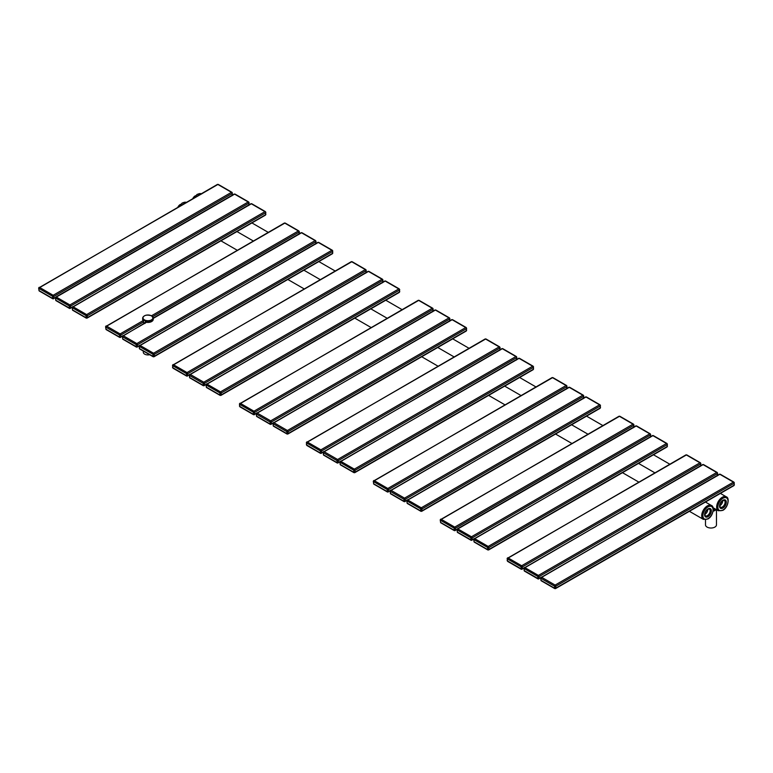 <?xml version="1.0" encoding="UTF-8"?>
<svg xmlns="http://www.w3.org/2000/svg" width="773" height="773" viewBox="0 0 773 773"><rect width="100%" height="100%" fill="white"/><g stroke="black" fill="none" stroke-linecap="round" stroke-linejoin="round"><path stroke-width="1.16" d="M704.86 514.335A3.933 2.271 120 0 0 705.005 514.258A3.933 2.271 120 0 0 707.778 509.281M713.315 509.552A4.116 2.377 0 0 0 713.894 509.281A4.116 2.377 0 0 0 714.667 508.644M719.798 505.706A3.933 2.271 120 0 0 719.943 505.629A3.933 2.271 120 0 0 722.716 500.653M716.474 509.687L716.474 524.848A5.488 3.169 180 0 1 713.083 527.775A5.488 3.169 180 0 1 707.092 527.089A5.488 3.169 180 0 1 705.488 524.848L705.488 519.814M149.682 354.73A4.648 2.686 180 0 1 143.305 352.246L143.305 351.048M144.957 322.863L145.237 321.993A5.16 2.976 0 0 0 151.643 321.549M143.691 322.718L143.459 320.969A5.285 3.053 180 0 1 142.667 319.365L142.667 318.186A5.285 3.053 0 0 0 144.222 320.341A5.285 3.053 0 0 0 149.972 321.008A5.285 3.053 0 0 0 153.238 318.186A5.285 3.053 0 0 0 152.165 316.35M145.111 322.766L145.237 321.993M180.351 204.439A4.435 2.561 120 0 0 180.283 204.478A4.435 2.561 120 0 0 177.809 207.29M180.283 204.478L179.259 205.425A5.073 2.928 120 0 0 178.631 206.217L177.906 207.232M195.289 195.811A4.435 2.561 120 0 0 195.221 195.849A4.435 2.561 120 0 0 192.748 198.661M195.221 195.849L194.197 196.806A5.073 2.928 120 0 0 193.569 197.588L192.844 198.613M709.353 509.02A3.933 2.271 -60 0 1 709.962 512.17A3.933 2.271 -60 0 1 707.392 515.63A3.933 2.271 -60 0 1 705.43 515.833C704.29 514.045 705.082 511.852 707.817 509.262L709.353 509.02M707.991 508.876A4.773 2.754 -60 0 1 711.363 510.818A4.773 2.754 -60 0 1 707.991 516.673A4.773 2.754 -60 0 1 704.609 514.721A4.773 2.754 -60 0 1 707.991 508.876M707.991 518.635A7.179 4.145 120 0 0 713.064 509.842A7.179 4.145 120 0 0 707.991 506.904A7.179 4.145 120 0 0 702.908 515.707A7.179 4.145 120 0 0 707.991 518.635M711.402 505.474A8.03 4.638 120 0 0 707.392 505.871A8.03 4.638 120 0 0 702.145 512.943A8.03 4.638 120 0 0 703.382 519.379L707.817 519.021C713.218 516.422 714.89 506.325 711.402 505.474L705.469 502.044M179.123 206.526A8.03 4.638 -60 0 1 182.728 202.961A8.03 4.638 -60 0 1 186.332 202.371M713.305 509.919A4.648 2.686 0 0 0 715.064 508.876M194.071 197.907A8.03 4.638 -60 0 1 197.666 194.332A8.03 4.638 -60 0 1 201.27 193.743M726.34 496.846A8.03 4.638 120 0 0 722.33 497.242A8.03 4.638 120 0 0 717.083 504.315A8.03 4.638 120 0 0 718.32 510.75L722.755 510.393C728.156 507.793 729.828 497.706 726.34 496.846L720.407 493.416M722.929 498.276A7.179 4.145 120 0 0 717.846 507.078A7.179 4.145 120 0 0 722.929 510.006A7.179 4.145 120 0 0 728.011 501.213A7.179 4.145 120 0 0 722.929 498.276M722.929 508.045A4.773 2.754 -60 0 1 719.547 506.093A4.773 2.754 -60 0 1 722.929 500.247A4.773 2.754 -60 0 1 726.301 502.199A4.773 2.754 -60 0 1 722.929 508.045M722.33 507.011A3.933 2.271 -60 0 1 720.368 507.204C719.228 505.416 720.021 503.223 722.755 500.633L724.291 500.402A3.933 2.271 -60 0 1 724.9 503.542A3.933 2.271 -60 0 1 722.33 507.011M713.141 511.204A5.488 3.169 0 0 0 716.078 509.465M232.074 192.67A0.841 0.483 120 0 0 231.475 192.322L217.88 184.476A0.841 0.483 120 0 1 218.305 184.438L217.406 184.428A0.947 0.551 60 0 1 217.88 184.476L39.568 287.421A0.947 0.551 -120 0 0 38.901 287.817A0.841 0.483 180 0 0 38.65 288.155L39.143 290.919L52.738 298.764A0.841 0.483 120 0 0 53.163 298.726A0.947 0.551 -120 0 0 53.839 298.339L53.839 296.436A0.947 0.551 -120 0 0 53.163 295.276L39.568 287.421A0.841 0.483 -60 0 0 38.969 288.464L38.901 289.711M232.151 192.796A0.841 0.483 180 0 1 232.151 193.492A0.947 0.551 60 0 0 231.475 192.322L53.163 295.276A0.841 0.483 -60 0 0 52.564 296.31L38.969 288.464M217.406 184.428L38.65 288.155A0.841 0.483 180 0 0 38.901 288.503L38.969 290.532L52.564 298.378L52.641 296.436A0.841 0.483 0 0 0 53.839 296.436L232.151 193.492L232.151 195.24M218.305 184.438L231.9 192.284L232.393 195.038A0.841 0.483 180 0 1 232.393 195.096M55.492 297.383L53.839 298.339A0.841 0.483 0 0 1 52.641 298.339M52.564 298.378A0.841 0.483 120 0 0 52.738 298.764L55.385 297.76M248.877 202.458A0.841 0.483 180 0 1 248.877 203.154L248.877 204.903M248.809 202.333A0.841 0.483 120 0 0 248.635 201.946L249.128 204.7A0.841 0.483 180 0 1 249.119 204.758M55.704 298.117A0.841 0.483 -60 0 1 56.303 297.083L234.615 194.139A0.841 0.483 120 0 1 235.04 194.091L234.142 194.091A0.947 0.551 60 0 1 234.615 194.139L248.21 201.985L69.899 304.929L56.303 297.083A0.947 0.551 -120 0 0 55.83 297.035L55.385 297.818A0.841 0.483 180 0 0 55.627 298.165L55.704 300.185L69.377 307.992L69.299 305.973L55.704 298.117L55.627 299.373M235.04 194.091L248.635 201.946A0.841 0.483 120 0 0 248.21 201.985A0.947 0.551 60 0 1 248.877 203.154L70.565 306.098A0.947 0.551 -120 0 0 69.899 304.929A0.841 0.483 -60 0 0 69.299 305.973M72.227 307.036L70.565 307.992L70.565 306.098A0.841 0.483 0 0 1 69.377 306.098M69.299 308.041A0.841 0.483 120 0 0 69.899 308.379A0.947 0.551 -120 0 0 70.565 307.992A0.841 0.483 0 0 1 69.377 307.992M234.142 194.091L55.83 297.035A0.947 0.551 -120 0 0 55.627 297.47A0.841 0.483 180 0 0 55.385 297.818L55.878 300.581L69.473 308.427L72.111 307.422M265.612 212.121A0.841 0.483 180 0 1 265.612 212.807L265.612 214.71A0.947 0.551 60 0 1 265.419 215.145L87.107 318.089A0.947 0.551 -120 0 0 87.301 317.655L87.301 315.761A0.947 0.551 -120 0 0 86.624 314.592L73.029 306.746A0.947 0.551 -120 0 0 72.362 307.132A0.841 0.483 180 0 0 72.111 307.48L72.614 310.234L86.209 318.089A0.841 0.483 120 0 0 86.624 318.041A0.947 0.551 -120 0 0 87.107 318.089L86.209 318.089A0.841 0.483 120 0 1 86.035 317.703L86.103 317.655A0.841 0.483 0 0 0 87.301 317.655L265.612 214.71A0.841 0.483 180 0 0 265.864 214.363L265.419 215.145M86.103 317.655L86.035 315.626L72.44 307.78L72.362 309.026M72.44 307.78A0.841 0.483 -60 0 1 73.029 306.746L251.351 203.801A0.841 0.483 120 0 1 251.766 203.753L250.867 203.753A0.947 0.551 60 0 1 251.351 203.801L264.936 211.647A0.947 0.551 60 0 1 265.612 212.807L87.301 315.761A0.841 0.483 0 0 1 86.103 315.761M265.535 211.986A0.841 0.483 120 0 0 264.936 211.647L86.624 314.592A0.841 0.483 -60 0 0 86.035 315.626M250.867 203.753L72.111 307.48A0.841 0.483 180 0 0 72.362 307.818L72.44 309.847L86.035 317.703M119.496 337.018L119.496 334.951L105.824 327.143L105.901 329.172L119.496 337.018A0.841 0.483 120 0 0 120.095 337.366A0.947 0.551 -120 0 0 120.762 336.98L120.762 335.076A0.947 0.551 -120 0 0 120.095 333.917L106.5 326.061A0.947 0.551 -120 0 0 105.824 326.457A0.841 0.483 180 0 0 105.572 326.795L106.075 329.559L119.67 337.405L122.308 336.4M119.564 336.98A0.841 0.483 0 0 0 120.762 336.98L122.424 336.023M136.222 344.613L122.559 336.806L122.627 338.825L136.222 346.681L136.222 344.613A0.841 0.483 -60 0 1 136.821 343.57L123.226 335.724A0.947 0.551 -120 0 0 122.559 336.11A0.841 0.483 180 0 0 122.308 336.458L122.81 339.212L136.396 347.067A0.841 0.483 120 0 0 136.821 347.019A0.947 0.551 -120 0 0 137.497 346.633L137.497 344.739A0.947 0.551 -120 0 0 136.821 343.57L315.133 240.625A0.947 0.551 60 0 1 315.809 241.794L315.809 243.534M119.564 335.076A0.841 0.483 0 0 0 120.762 335.076L143.585 321.906M119.496 334.951A0.841 0.483 -60 0 1 120.095 333.917L143.121 320.621M105.901 327.095A0.841 0.483 -60 0 1 106.5 326.061L284.812 223.117L298.407 230.963A0.947 0.551 60 0 1 299.074 232.132L299.074 233.881M105.824 327.143A0.841 0.483 180 0 1 105.572 326.795L284.338 223.068A0.947 0.551 60 0 1 284.812 223.117A0.841 0.483 120 0 1 285.237 223.078L298.822 230.924A0.841 0.483 120 0 0 298.407 230.963L151.498 315.78M299.006 231.311A0.841 0.483 120 0 0 298.822 230.924L299.325 231.784A0.841 0.483 180 0 1 299.074 232.132L152.639 316.679M299.074 231.436A0.841 0.483 180 0 1 299.325 231.784L299.325 233.678A0.841 0.483 180 0 1 299.315 233.736M315.809 241.099A0.841 0.483 180 0 1 315.809 241.794L137.497 344.739A0.841 0.483 0 0 1 136.299 344.739M315.732 240.973A0.841 0.483 120 0 0 315.558 240.587L316.06 243.34A0.841 0.483 180 0 1 316.051 243.398M139.15 345.676L137.497 346.633A0.841 0.483 0 0 1 136.299 346.633M136.222 346.681A0.841 0.483 120 0 0 136.396 347.067L139.043 346.062M122.627 336.757A0.841 0.483 -60 0 1 123.226 335.724L146.426 322.331M122.559 336.806A0.841 0.483 180 0 1 122.308 336.458L146.01 322.254M301.963 232.731L301.064 232.731A0.947 0.551 60 0 1 301.538 232.779L315.133 240.625A0.841 0.483 120 0 1 315.558 240.587L301.963 232.731A0.841 0.483 120 0 0 301.538 232.779L153.238 318.399M332.545 250.761A0.841 0.483 180 0 1 332.545 251.447L332.545 253.351A0.947 0.551 60 0 1 332.342 253.786L154.03 356.73A0.947 0.551 -120 0 0 154.223 356.295L154.223 354.401A0.947 0.551 -120 0 0 153.556 353.232L139.961 345.386A0.947 0.551 -120 0 0 139.285 345.773A0.841 0.483 180 0 0 139.043 346.12L139.536 348.874L153.131 356.73A0.841 0.483 120 0 0 153.556 356.682A0.947 0.551 -120 0 0 154.03 356.73L153.131 356.73A0.841 0.483 120 0 1 152.957 356.334L153.035 356.295A0.841 0.483 0 0 0 154.223 356.295L332.545 253.351A0.841 0.483 180 0 0 332.786 253.003L332.342 253.786M153.035 356.295L152.957 354.266L139.362 346.42L139.285 347.666M139.362 346.42A0.841 0.483 -60 0 1 139.961 345.386L318.273 242.432A0.841 0.483 120 0 1 318.698 242.393L317.8 242.393A0.947 0.551 60 0 1 318.273 242.432L331.868 250.288A0.947 0.551 60 0 1 332.545 251.447L154.223 354.401A0.841 0.483 0 0 1 153.035 354.401M332.467 250.626A0.841 0.483 120 0 0 331.868 250.288L153.556 353.232A0.841 0.483 -60 0 0 152.957 354.266M317.8 242.393L139.043 346.12A0.841 0.483 180 0 0 139.285 346.459L139.362 348.488L152.957 356.334M365.929 269.951A0.841 0.483 120 0 0 365.329 269.603L351.734 261.757A0.841 0.483 120 0 1 352.159 261.718L351.261 261.709A0.947 0.551 60 0 1 351.734 261.757L173.423 364.701A0.947 0.551 -120 0 0 172.756 365.098A0.841 0.483 180 0 0 172.505 365.436L172.997 368.199L186.593 376.045A0.841 0.483 120 0 0 187.018 376.007A0.947 0.551 -120 0 0 187.694 375.62L187.694 373.717A0.947 0.551 -120 0 0 187.018 372.557L173.423 364.701A0.841 0.483 -60 0 0 172.823 365.735L172.756 367.677A0.841 0.483 180 0 1 172.505 367.339M366.006 270.077A0.841 0.483 180 0 1 366.006 270.772A0.947 0.551 60 0 0 365.329 269.603L187.018 372.557A0.841 0.483 -60 0 0 186.419 373.591L172.823 365.735M172.756 367.677L186.419 375.659L186.496 373.717A0.841 0.483 0 0 0 187.694 373.717L366.006 270.772L366.006 272.521M352.159 261.718L365.755 269.564L366.247 272.318A0.841 0.483 180 0 1 366.247 272.376M189.346 374.663L187.694 375.62A0.841 0.483 0 0 1 186.496 375.62M172.756 365.784A0.841 0.483 180 0 1 172.505 365.436L351.261 261.709M186.419 375.659A0.841 0.483 120 0 0 186.593 376.045L189.24 375.04M382.732 279.739A0.841 0.483 180 0 1 382.732 280.425L382.732 282.174M382.664 279.613A0.841 0.483 120 0 0 382.49 279.227L382.983 281.981A0.841 0.483 180 0 1 382.973 282.039M189.559 375.398A0.841 0.483 -60 0 1 190.158 374.364L368.47 271.42A0.841 0.483 120 0 1 368.895 271.371L367.996 271.371A0.947 0.551 60 0 1 368.47 271.42L382.065 279.266A0.947 0.551 60 0 1 382.732 280.425L204.42 383.379A0.947 0.551 -120 0 0 203.753 382.21L190.158 374.364A0.947 0.551 -120 0 0 189.482 374.75A0.841 0.483 180 0 0 189.24 375.098L189.733 377.852L203.328 385.708A0.841 0.483 120 0 0 203.753 385.659A0.947 0.551 -120 0 0 204.42 385.273L204.42 383.379A0.841 0.483 0 0 1 203.231 383.379L189.482 375.446L189.559 377.466L203.154 385.321A0.841 0.483 120 0 0 203.328 385.708L205.966 384.703M368.895 271.371L382.49 279.227A0.841 0.483 120 0 0 382.065 279.266L203.753 382.21A0.841 0.483 -60 0 0 203.154 383.244M206.082 384.316L204.42 385.273A0.841 0.483 0 0 1 203.231 385.273L203.231 383.379M189.482 375.446A0.841 0.483 180 0 1 189.24 375.098L367.996 271.371M399.467 289.402A0.841 0.483 180 0 1 399.467 290.088L399.467 291.991A0.947 0.551 60 0 1 399.274 292.426L220.962 395.37A0.947 0.551 -120 0 0 221.155 394.935L221.155 393.042A0.947 0.551 -120 0 0 220.479 391.872L206.884 384.026A0.947 0.551 -120 0 0 206.217 384.413A0.841 0.483 180 0 0 205.966 384.761L206.468 387.515L220.063 395.361A0.841 0.483 120 0 0 220.479 395.322A0.947 0.551 -120 0 0 220.962 395.37L220.063 395.361A0.841 0.483 120 0 1 219.88 394.974L219.957 394.935A0.841 0.483 0 0 0 221.155 394.935L399.467 291.991A0.841 0.483 180 0 0 399.718 291.643L399.274 292.426M219.957 394.935L219.88 392.906L206.294 385.06L206.217 386.307M206.294 385.06A0.841 0.483 -60 0 1 206.884 384.026L385.196 281.072A0.841 0.483 120 0 1 385.621 281.034L384.722 281.034A0.947 0.551 60 0 1 385.196 281.072L398.791 288.928A0.947 0.551 60 0 1 399.467 290.088L221.155 393.042A0.841 0.483 0 0 1 219.957 393.042M399.39 289.266A0.841 0.483 120 0 0 398.791 288.928L220.479 391.872A0.841 0.483 -60 0 0 219.88 392.906M384.722 281.034L205.966 384.761A0.841 0.483 180 0 0 206.217 385.099L206.294 387.128L219.88 394.974M432.861 308.591A0.841 0.483 120 0 0 432.262 308.243L418.666 300.397A0.841 0.483 120 0 1 419.082 300.359L418.193 300.349A0.947 0.551 60 0 1 418.666 300.397L240.355 403.342A0.947 0.551 -120 0 0 239.678 403.728A0.841 0.483 180 0 0 239.427 404.076L239.93 406.84L253.525 414.686A0.841 0.483 120 0 0 253.95 414.647A0.947 0.551 -120 0 0 254.617 414.251L254.617 412.357A0.947 0.551 -120 0 0 253.95 411.197L240.355 403.342A0.841 0.483 -60 0 0 239.756 404.376L239.678 406.318A0.841 0.483 180 0 1 239.427 405.98M432.928 308.717A0.841 0.483 180 0 1 432.928 309.413A0.947 0.551 60 0 0 432.262 308.243L253.95 411.197A0.841 0.483 -60 0 0 253.351 412.231L239.756 404.376M239.678 406.318L253.351 414.299L253.418 412.357A0.841 0.483 0 0 0 254.617 412.357L432.928 309.413L432.928 311.161M419.082 300.359L432.677 308.205L433.18 310.959A0.841 0.483 180 0 1 433.17 311.017M256.278 413.304L254.617 414.251A0.841 0.483 0 0 1 253.418 414.251M239.678 404.424A0.841 0.483 180 0 1 239.427 404.076L418.193 300.349M253.351 414.299A0.841 0.483 120 0 0 253.525 414.686L256.163 413.681M449.664 318.379A0.841 0.483 180 0 1 449.664 319.065L449.664 320.814M449.586 318.254A0.841 0.483 120 0 0 449.413 317.867L449.905 320.621A0.841 0.483 180 0 1 449.905 320.679M256.481 414.038A0.841 0.483 -60 0 1 257.08 413.004L435.392 310.06A0.841 0.483 120 0 1 435.817 310.012L434.919 310.012A0.947 0.551 60 0 1 435.392 310.06L448.987 317.906A0.947 0.551 60 0 1 449.664 319.065L271.352 422.019A0.947 0.551 -120 0 0 270.676 420.85L257.08 413.004A0.947 0.551 -120 0 0 256.414 413.391A0.841 0.483 180 0 0 256.163 413.739L256.665 416.492L270.25 424.348A0.841 0.483 120 0 0 270.676 424.3A0.947 0.551 -120 0 0 271.352 423.913L271.352 422.019A0.841 0.483 0 0 1 270.154 422.019L256.414 414.086L256.481 416.106L270.077 423.962A0.841 0.483 120 0 0 270.25 424.348L272.898 423.343M435.817 310.012L449.413 317.867A0.841 0.483 120 0 0 448.987 317.906L270.676 420.85A0.841 0.483 -60 0 0 270.077 421.884M273.004 422.957L271.352 423.913A0.841 0.483 0 0 1 270.154 423.913L270.154 422.019M256.414 414.086A0.841 0.483 180 0 1 256.163 413.739L434.919 310.012M466.39 328.042A0.841 0.483 180 0 1 466.39 328.728L466.39 330.631A0.947 0.551 60 0 1 466.196 331.066L287.885 434.011A0.947 0.551 -120 0 0 288.078 433.576L288.078 431.682A0.947 0.551 -120 0 0 287.411 430.513L273.816 422.667A0.947 0.551 -120 0 0 273.14 423.053A0.841 0.483 180 0 0 272.898 423.401L273.391 426.155L286.986 434.001A0.841 0.483 120 0 0 287.411 433.962A0.947 0.551 -120 0 0 287.885 434.011L286.986 434.001A0.841 0.483 120 0 1 286.812 433.614L286.889 433.576A0.841 0.483 0 0 0 288.078 433.576L466.39 330.631A0.841 0.483 180 0 0 466.641 330.284L466.196 331.066M273.217 423.701A0.841 0.483 -60 0 1 273.816 422.667L452.128 319.713A0.841 0.483 120 0 1 452.553 319.674L451.654 319.674A0.947 0.551 60 0 1 452.128 319.713L465.723 327.568A0.947 0.551 60 0 1 466.39 328.728L288.078 431.682A0.841 0.483 0 0 1 286.889 431.682L273.14 423.739L273.217 425.768L286.812 433.614M466.322 327.907A0.841 0.483 120 0 0 465.723 327.568L287.411 430.513A0.841 0.483 -60 0 0 286.812 431.547M286.889 433.576L286.889 431.682M273.14 423.739A0.841 0.483 180 0 1 272.898 423.401L451.654 319.674M499.783 347.232A0.841 0.483 120 0 0 499.184 346.884L485.589 339.038A0.841 0.483 120 0 1 486.014 338.999L485.115 338.989A0.947 0.551 60 0 1 485.589 339.038L307.277 441.982A0.947 0.551 -120 0 0 306.61 442.369A0.841 0.483 180 0 0 306.359 442.716L306.852 445.48L320.447 453.326A0.841 0.483 120 0 0 320.872 453.287A0.947 0.551 -120 0 0 321.549 452.891L321.549 450.997A0.947 0.551 -120 0 0 320.872 449.838L307.277 441.982A0.841 0.483 -60 0 0 306.678 443.016L306.61 444.958A0.841 0.483 180 0 1 306.359 444.62M499.86 347.357A0.841 0.483 180 0 1 499.86 348.053A0.947 0.551 60 0 0 499.184 346.884L320.872 449.838A0.841 0.483 -60 0 0 320.273 450.872L306.678 443.016M306.61 444.958L320.273 452.939L320.351 450.997A0.841 0.483 0 0 0 321.549 450.997L499.86 348.053L499.86 349.802M486.014 338.999L499.609 346.845L500.102 349.599A0.841 0.483 180 0 1 500.102 349.657M323.201 451.934L321.549 452.891A0.841 0.483 0 0 1 320.351 452.891M306.61 443.064A0.841 0.483 180 0 1 306.359 442.716L485.115 338.989M320.273 452.939A0.841 0.483 120 0 0 320.447 453.326L323.095 452.321M516.586 357.02A0.841 0.483 180 0 1 516.586 357.706L516.586 359.455M516.519 356.894A0.841 0.483 120 0 0 516.335 356.508L516.837 359.261A0.841 0.483 180 0 1 516.828 359.319M323.414 452.678A0.841 0.483 -60 0 1 324.013 451.645L502.324 348.7A0.841 0.483 120 0 1 502.75 348.652L501.851 348.652A0.947 0.551 60 0 1 502.324 348.7L515.92 356.546A0.947 0.551 60 0 1 516.586 357.706L338.274 460.66A0.947 0.551 -120 0 0 337.608 459.491L324.013 451.645A0.947 0.551 -120 0 0 323.336 452.031A0.841 0.483 180 0 0 323.095 452.379L323.587 455.133L337.183 462.988A0.841 0.483 120 0 0 337.608 462.94A0.947 0.551 -120 0 0 338.274 462.554L338.274 460.66A0.841 0.483 0 0 1 337.086 460.66L323.336 452.727L323.414 454.746L337.009 462.602A0.841 0.483 120 0 0 337.183 462.988L339.82 461.983M502.75 348.652L516.335 356.508A0.841 0.483 120 0 0 515.92 356.546L337.608 459.491A0.841 0.483 -60 0 0 337.009 460.524M339.936 461.597L338.274 462.554A0.841 0.483 0 0 1 337.086 462.554L337.086 460.66M323.336 452.727A0.841 0.483 180 0 1 323.095 452.379L501.851 348.652M533.322 366.682A0.841 0.483 180 0 1 533.322 367.368L533.322 369.272A0.947 0.551 60 0 1 533.128 369.707L354.807 472.651A0.947 0.551 -120 0 0 355.01 472.216L355.01 470.322A0.947 0.551 -120 0 0 354.334 469.153L340.738 461.307A0.947 0.551 -120 0 0 340.072 461.694A0.841 0.483 180 0 0 339.82 462.041L340.323 464.795L353.918 472.641A0.841 0.483 120 0 0 354.334 472.603A0.947 0.551 -120 0 0 354.807 472.651L353.918 472.641A0.841 0.483 120 0 1 353.734 472.255L353.812 472.216A0.841 0.483 0 0 0 355.01 472.216L533.322 369.272A0.841 0.483 180 0 0 533.573 368.924L533.128 369.707M353.812 472.216L353.734 470.187L340.139 462.341L340.072 463.587M340.139 462.341A0.841 0.483 -60 0 1 340.738 461.307L519.05 358.353A0.841 0.483 120 0 1 519.475 358.314L518.577 358.305A0.947 0.551 60 0 1 519.05 358.353L532.645 366.209A0.947 0.551 60 0 1 533.322 367.368L355.01 470.322A0.841 0.483 0 0 1 353.812 470.322M533.244 366.547A0.841 0.483 120 0 0 532.645 366.209L354.334 469.153A0.841 0.483 -60 0 0 353.734 470.187M518.577 358.305L339.82 462.041A0.841 0.483 180 0 0 340.072 462.38L340.139 464.409L353.734 472.255M566.706 385.872A0.841 0.483 120 0 0 566.116 385.524L552.521 377.678A0.841 0.483 120 0 1 552.937 377.639L552.038 377.63A0.947 0.551 60 0 1 552.521 377.678L374.209 480.622A0.947 0.551 -120 0 0 373.533 481.009A0.841 0.483 180 0 0 373.282 481.357L373.784 484.12L387.379 491.966A0.841 0.483 120 0 0 387.804 491.928A0.947 0.551 -120 0 0 388.471 491.531L388.471 489.638A0.947 0.551 -120 0 0 387.804 488.478L374.209 480.622A0.841 0.483 -60 0 0 373.61 481.656L373.533 482.912M566.783 385.998A0.841 0.483 180 0 1 566.783 386.693A0.947 0.551 60 0 0 566.116 385.524L387.804 488.478A0.841 0.483 -60 0 0 387.205 489.512L373.61 481.656M552.038 377.63L373.282 481.357A0.841 0.483 180 0 0 373.533 481.705L373.61 483.734L387.205 491.58L387.273 489.638A0.841 0.483 0 0 0 388.471 489.638L566.783 386.693L566.783 388.442M552.937 377.639L566.532 385.485L567.034 388.239A0.841 0.483 180 0 1 567.024 388.297M390.123 490.575L388.471 491.531A0.841 0.483 0 0 1 387.273 491.531M387.205 491.58A0.841 0.483 120 0 0 387.379 491.966L390.017 490.961M583.518 395.66A0.841 0.483 180 0 1 583.518 396.346L583.518 398.095M583.441 395.534A0.841 0.483 120 0 0 583.267 395.148L583.76 397.902A0.841 0.483 180 0 1 583.76 397.96M390.336 491.319A0.841 0.483 -60 0 1 390.935 490.285L569.247 387.341A0.841 0.483 120 0 1 569.672 387.292L568.773 387.292A0.947 0.551 60 0 1 569.247 387.341L582.842 395.187A0.947 0.551 60 0 1 583.518 396.346L405.207 499.3A0.947 0.551 -120 0 0 404.53 498.131L390.935 490.285A0.947 0.551 -120 0 0 390.268 490.671A0.841 0.483 180 0 0 390.017 491.019L390.51 493.773L404.105 501.629A0.841 0.483 120 0 0 404.53 501.58A0.947 0.551 -120 0 0 405.207 501.194L405.207 499.3A0.841 0.483 0 0 1 404.008 499.3L390.268 491.367L390.336 493.387L403.931 501.242A0.841 0.483 120 0 0 404.105 501.629L406.753 500.624M569.672 387.292L583.267 395.148A0.841 0.483 120 0 0 582.842 395.187L404.53 498.131A0.841 0.483 -60 0 0 403.931 499.165M406.859 500.237L405.207 501.194A0.841 0.483 0 0 1 404.008 501.194L404.008 499.3M390.268 491.367A0.841 0.483 180 0 1 390.017 491.019L568.773 387.292M600.244 405.323A0.841 0.483 180 0 1 600.244 406.009L600.244 407.902A0.947 0.551 60 0 1 600.051 408.347L421.739 511.291A0.947 0.551 -120 0 0 421.932 510.856L421.932 508.963A0.947 0.551 -120 0 0 421.266 507.793L407.671 499.947A0.947 0.551 -120 0 0 406.994 500.334A0.841 0.483 180 0 0 406.753 500.682L407.245 503.436L420.841 511.282A0.841 0.483 120 0 0 421.266 511.243A0.947 0.551 -120 0 0 421.739 511.291L420.841 511.282A0.841 0.483 120 0 1 420.667 510.895L420.744 510.856A0.841 0.483 0 0 0 421.932 510.856L600.244 407.902A0.841 0.483 180 0 0 600.495 407.564L600.051 408.347M420.744 510.856L420.667 508.827L407.071 500.981L406.994 502.228M407.071 500.981A0.841 0.483 -60 0 1 407.671 499.947L585.982 396.993A0.841 0.483 120 0 1 586.407 396.955L585.509 396.945A0.947 0.551 60 0 1 585.982 396.993L599.577 404.849A0.947 0.551 60 0 1 600.244 406.009L421.932 508.963A0.841 0.483 0 0 1 420.744 508.963M600.177 405.187A0.841 0.483 120 0 0 599.577 404.849L421.266 507.793A0.841 0.483 -60 0 0 420.667 508.827M585.509 396.945L406.753 500.682A0.841 0.483 180 0 0 406.994 501.02L407.071 503.049L420.667 510.895M633.638 424.512A0.841 0.483 120 0 0 633.039 424.164L619.444 416.318A0.841 0.483 120 0 1 619.869 416.27L618.97 416.27A0.947 0.551 60 0 1 619.444 416.318L441.132 519.263A0.947 0.551 -120 0 0 440.455 519.649A0.841 0.483 180 0 0 440.214 519.997L440.707 522.761L454.302 530.607A0.841 0.483 120 0 0 454.727 530.568A0.947 0.551 -120 0 0 455.403 530.172L455.403 528.278A0.947 0.551 -120 0 0 454.727 527.109L441.132 519.263A0.841 0.483 -60 0 0 440.533 520.297L440.455 521.553M633.715 424.638A0.841 0.483 180 0 1 633.715 425.334A0.947 0.551 60 0 0 633.039 424.164L454.727 527.109A0.841 0.483 -60 0 0 454.128 528.152L440.533 520.297M618.97 416.27L440.214 519.997A0.841 0.483 180 0 0 440.455 520.345L440.533 522.374L454.128 530.22L454.205 528.278A0.841 0.483 0 0 0 455.403 528.278L633.715 425.334L633.715 427.083M619.869 416.27L633.464 424.126L633.957 426.88A0.841 0.483 180 0 1 633.957 426.938M457.056 529.215L455.403 530.172A0.841 0.483 0 0 1 454.205 530.172M454.128 530.22A0.841 0.483 120 0 0 454.302 530.607L456.949 529.602M650.441 434.3A0.841 0.483 180 0 1 650.441 434.986L650.441 436.735M650.373 434.175A0.841 0.483 120 0 0 650.19 433.788L650.692 436.542A0.841 0.483 180 0 1 650.682 436.6M457.268 529.959A0.841 0.483 -60 0 1 457.867 528.925L636.179 425.981A0.841 0.483 120 0 1 636.604 425.933L635.706 425.933A0.947 0.551 60 0 1 636.179 425.981L649.774 433.827L471.462 536.771L457.867 528.925A0.947 0.551 -120 0 0 457.384 528.877L456.94 529.66A0.841 0.483 180 0 0 457.191 530.007L457.268 532.027L470.931 539.834L470.863 537.805L457.268 529.959L457.191 531.206M636.604 425.933L650.19 433.788A0.841 0.483 120 0 0 649.774 433.827A0.947 0.551 60 0 1 650.441 434.986L472.129 537.94A0.947 0.551 -120 0 0 471.462 536.771A0.841 0.483 -60 0 0 470.863 537.805M473.791 538.878L472.129 539.834L472.129 537.94A0.841 0.483 0 0 1 470.931 537.94M470.863 539.883A0.841 0.483 120 0 0 471.462 540.221A0.947 0.551 -120 0 0 472.129 539.834A0.841 0.483 0 0 1 470.931 539.834M635.706 425.933L457.384 528.877A0.947 0.551 -120 0 0 457.191 529.312A0.841 0.483 180 0 0 456.94 529.66L457.442 532.413L471.037 540.269L473.675 539.264M667.176 443.963A0.841 0.483 180 0 1 667.176 444.649L667.176 446.543A0.947 0.551 60 0 1 666.983 446.987L488.662 549.932A0.947 0.551 -120 0 0 488.865 549.497L488.865 547.593A0.947 0.551 -120 0 0 488.188 546.434L474.593 538.588A0.947 0.551 -120 0 0 473.926 538.974A0.841 0.483 180 0 0 473.675 539.322L474.178 542.076L487.763 549.922A0.841 0.483 120 0 0 488.188 549.883A0.947 0.551 -120 0 0 488.662 549.932L487.763 549.922A0.841 0.483 120 0 1 487.589 549.535L487.666 549.497A0.841 0.483 0 0 0 488.865 549.497L667.176 446.543A0.841 0.483 180 0 0 667.428 446.205L666.983 446.987M487.666 549.497L487.589 547.468L473.994 539.622L473.926 540.868M473.994 539.622A0.841 0.483 -60 0 1 474.593 538.588L652.905 435.634A0.841 0.483 120 0 1 653.33 435.595L652.431 435.586A0.947 0.551 60 0 1 652.905 435.634L666.5 443.489A0.947 0.551 60 0 1 667.176 444.649L488.865 547.593A0.841 0.483 0 0 1 487.666 547.593M667.099 443.828A0.841 0.483 120 0 0 666.5 443.489L488.188 546.434A0.841 0.483 -60 0 0 487.589 547.468M652.431 435.586L473.675 539.322A0.841 0.483 180 0 0 473.926 539.66L473.994 541.689L487.589 549.535M507.465 558.937A0.841 0.483 -60 0 1 508.064 557.903L686.376 454.959A0.947 0.551 60 0 0 685.893 454.911L686.791 454.911A0.841 0.483 120 0 0 686.376 454.959L699.971 462.805L521.649 565.749L508.064 557.903A0.947 0.551 -120 0 0 507.388 558.29A0.841 0.483 180 0 0 507.136 558.637L507.639 561.401L521.234 569.247A0.841 0.483 120 0 0 521.649 569.199A0.947 0.551 -120 0 0 522.326 568.812L522.326 566.918A0.947 0.551 -120 0 0 521.649 565.749A0.841 0.483 -60 0 0 521.06 566.793L507.465 558.937L507.388 560.193M700.56 463.153A0.841 0.483 120 0 0 699.971 462.805A0.947 0.551 60 0 1 700.638 463.974L522.326 566.918A0.841 0.483 0 0 1 521.128 566.918L521.06 566.793M700.638 463.278A0.841 0.483 180 0 1 700.638 463.974L700.638 465.723M686.791 454.911L700.386 462.766L700.889 465.52A0.841 0.483 180 0 1 700.879 465.578M523.978 567.855L522.326 568.812A0.841 0.483 0 0 1 521.128 568.812L521.128 566.918M507.136 560.531A0.841 0.483 180 0 0 507.388 560.879L507.388 558.985A0.841 0.483 180 0 1 507.136 558.637L685.893 454.911M507.388 560.879L521.128 568.812M521.06 568.86A0.841 0.483 120 0 0 521.234 569.247L523.872 568.242M717.373 472.941A0.841 0.483 180 0 1 717.373 473.627L717.373 475.376M717.296 472.815A0.841 0.483 120 0 0 717.122 472.419L717.615 475.182A0.841 0.483 180 0 1 717.615 475.24M540.714 577.518L539.061 578.475L539.061 576.581A0.947 0.551 -120 0 0 538.385 575.412L524.79 567.566A0.947 0.551 -120 0 0 524.123 567.952A0.841 0.483 180 0 0 523.872 568.3L524.365 571.054L537.96 578.909A0.841 0.483 120 0 0 538.385 578.861A0.947 0.551 -120 0 0 539.061 578.475A0.841 0.483 0 0 1 537.863 578.475L537.863 576.581A0.841 0.483 0 0 0 539.061 576.581L717.373 473.627A0.947 0.551 60 0 0 716.697 472.467L538.385 575.412A0.841 0.483 -60 0 0 537.786 576.445L524.191 568.599L524.123 570.542L537.863 578.475M703.527 464.573L702.628 464.573A0.947 0.551 60 0 1 703.101 464.621L716.697 472.467A0.841 0.483 120 0 1 717.122 472.419L703.527 464.573A0.841 0.483 120 0 0 703.101 464.621L524.79 567.566A0.841 0.483 -60 0 0 524.191 568.599M524.123 569.846L524.123 568.638A0.841 0.483 180 0 1 523.872 568.3L702.628 464.573M537.786 578.523A0.841 0.483 120 0 0 537.96 578.909L540.607 577.904M734.099 482.603A0.841 0.483 180 0 1 734.099 483.289L734.099 485.183A0.947 0.551 60 0 1 733.906 485.618L555.594 588.572A0.947 0.551 -120 0 0 555.787 588.137L555.787 586.234A0.947 0.551 -120 0 0 555.12 585.074L541.525 577.228A0.947 0.551 -120 0 0 540.849 577.615A0.841 0.483 180 0 0 540.607 577.962L541.1 580.716L554.695 588.562A0.841 0.483 120 0 0 555.12 588.524A0.947 0.551 -120 0 0 555.594 588.572L554.695 588.562A0.841 0.483 120 0 1 554.521 588.176L554.599 588.137A0.841 0.483 0 0 0 555.787 588.137L734.099 485.183A0.841 0.483 180 0 0 734.35 484.845L733.906 485.618M540.926 578.262A0.841 0.483 -60 0 1 541.525 577.228L719.837 474.274A0.841 0.483 120 0 1 720.262 474.236L719.363 474.226A0.947 0.551 60 0 1 719.837 474.274L733.432 482.13A0.947 0.551 60 0 1 734.099 483.289L555.787 586.234A0.841 0.483 0 0 1 554.599 586.234L540.849 578.301L540.926 580.33L554.521 588.176M734.031 482.468A0.841 0.483 120 0 0 733.432 482.13L555.12 585.074A0.841 0.483 -60 0 0 554.521 586.108M554.599 588.137L554.599 586.234M540.849 579.508L540.849 578.301A0.841 0.483 180 0 1 540.607 577.962L719.363 474.226M145.179 321.954A5.285 3.053 0 0 0 150.522 322.022A5.285 3.053 0 0 0 153.238 319.365L153.238 318.186L151.605 315.838C146.667 314.398 143.691 315.181 142.667 318.186A5.285 3.053 0 0 1 143.739 316.35M144.261 323.095A5.16 2.976 180 0 0 144.406 323.182A5.285 3.053 180 0 1 143.604 322.65L142.667 319.365M151.46 315.828A4.957 2.86 0 0 0 144.454 315.828A4.957 2.86 0 0 0 144.454 319.867A4.957 2.86 0 0 0 151.46 319.867A4.957 2.86 0 0 0 151.46 315.828M220.923 240.828L237.243 250.259M287.846 279.468L304.166 288.899M354.768 318.109L371.098 327.539M421.7 356.749L438.02 366.18M488.623 395.389L504.953 404.82M555.555 434.03L571.875 443.46M622.478 472.67L638.807 482.101M689.41 511.311L703.382 519.379M236.973 231.562L253.302 240.983M303.905 270.202L320.225 279.623M370.827 308.842L387.157 318.263M437.76 347.483L454.08 356.904M504.682 386.123L521.012 395.544M571.614 424.764L587.934 434.184M638.537 463.404L654.866 472.825M178.476 206.913L182.312 202.922L186.747 202.565M251.911 222.933L268.241 232.364M318.843 261.574L335.163 271.004M385.766 300.214L402.095 309.644M452.698 338.854L469.018 348.285M519.62 377.495L535.95 386.925M586.552 416.135L602.872 425.565M653.475 454.775L669.805 464.206M713.083 507.726L718.32 510.75M193.414 198.284L197.25 194.294L201.685 193.936M232.393 195.038L231.948 195.82M249.128 204.7L248.684 205.483M251.766 203.753L265.361 211.599L265.864 214.363M284.338 223.068L285.237 223.078M299.325 233.678L298.88 234.461M316.06 243.34L315.616 244.123M301.064 232.731L153.228 318.08M318.698 242.393L332.293 250.239L332.786 253.003M366.247 272.318L365.803 273.101M382.983 281.981L382.538 282.763M385.621 281.034L399.216 288.88L399.718 291.643M433.18 310.959L432.735 311.741M449.905 320.621L449.461 321.404M452.553 319.674L466.148 327.52L466.641 330.284M500.102 349.599L499.658 350.382M516.837 359.261L516.393 360.044M519.475 358.314L533.07 366.16L533.573 368.924M567.034 388.239L566.59 389.022M583.76 397.902L583.315 398.684M586.407 396.955L600.003 404.801L600.495 407.564M633.957 426.88L633.512 427.662M650.692 436.542L650.248 437.325M653.33 435.595L666.925 443.441L667.428 446.205M700.889 465.52L700.444 466.303M717.615 475.182L717.17 475.965M720.262 474.236L733.857 482.081L734.35 484.845M145.15 322.003L145.198 322.012C149.595 322.959 152.271 322.07 153.238 319.365M143.585 322.602L144.976 323.481"/></g></svg>
